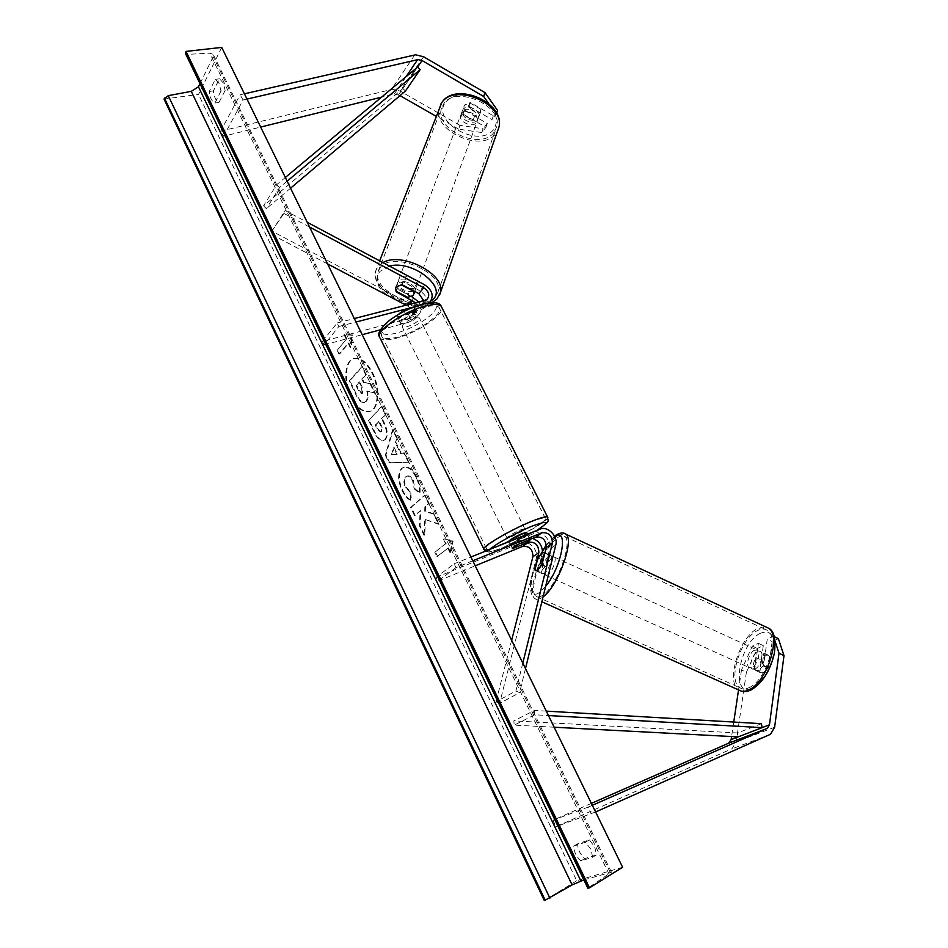 <?xml version="1.0" encoding="UTF-8"?>
<svg xmlns="http://www.w3.org/2000/svg" width="948" height="948" viewBox="0 0 948 948"><rect width="100%" height="100%" fill="white"/><g stroke="black" fill="none" stroke-linecap="round" stroke-linejoin="round"><path stroke-width="0.71" stroke-dasharray="4.74 3.56" d="M481.809 132.542L483.125 128.75L459.958 125.373L458.595 129.153L481.809 132.542L485.957 127.293L463.062 114.104L462.553 110.371L463.359 108.688L468.976 106.306L470.35 102.514L493.327 115.834L497.582 110.442M485.957 127.293L487.272 123.501L464.425 110.312L463.928 106.579L464.733 104.896L470.35 102.514M459.958 125.373L400.103 91.067L392.282 89.29L220.659 131.203L223.598 136.239L260.688 127.056M399.997 95.618L394.676 93.935L381.546 97.158M496.657 113.156L492.012 119.638L493.327 115.834M244.418 93.805L240.069 94.788L220.659 131.203M247.001 99.078L243.115 99.978L223.598 136.239M243.115 99.978L240.069 94.788M458.595 129.153L435.997 116.225M468.976 106.306L492.012 119.638M496.278 114.27L488.647 103.498M487.272 123.501L483.125 128.75M463.062 114.104L464.425 110.312M758.412 643.277L763.294 645.659L757.227 648.456L746.384 672.31L741.502 669.963L752.368 646.086L758.412 643.277L754.691 669.312L760.616 672.736L763.661 672.772L768.579 667.771L772.158 641.571L778.403 638.691M754.691 669.312L755.663 670.355L758.708 670.378L763.602 665.366L767.252 639.165L772.158 641.571M746.384 672.31L736.193 741.905L732.022 748.742L555.729 826.81L553.099 820.15L591.386 803.371M774.243 636.641L773.473 636.274L767.252 639.165M595.593 811.974L555.729 826.81M592.334 805.302L588.329 807.056L591.125 813.965M588.329 807.056L553.099 820.15M741.502 669.963L738.539 689.907M733.752 722.044L731.595 736.537M773.473 636.274L775.097 641.251M752.368 646.086L757.227 648.456M763.294 645.659L759.632 671.694M763.602 665.366L768.579 667.771M534.98 569.724L538.606 572.082L540.929 571.727L545.42 566.193L549.627 549.188C552.186 540.621 541.581 529.932 534.044 533.463L518.094 539.922C512.844 542.694 510.32 544.413 510.522 545.076L526.756 538.689L520.902 542.872C528.38 539.353 538.831 549.876 536.26 558.348L499.62 703.416L519.599 692.644L515.913 690.985L496.005 701.804L499.62 703.416M522.798 663.102L515.913 690.985M525.488 668.601L519.599 692.644M472.768 560.789L455.976 567.603L454.139 563.811L436.056 577.379L437.858 581.1L475.221 565.814M436.056 577.379L520.902 542.872M542.505 552.411L537.99 571.17M511.647 640.291L496.005 701.804M455.976 567.603L437.858 581.1M454.139 563.811L470.931 557.033M532.503 538.405L526.756 538.689M519.895 543.536L518.094 539.922M541.995 564.534L545.42 566.193M512.631 548.667L510.877 545.124M402.153 284.767L403.196 281.888L419.774 290.692C427.24 295.977 428.994 301.583 425.036 307.496L421.718 309.309L405.389 313.598C400.411 316.431 398.243 318.623 398.895 320.175L415.627 316.194L410.721 321.716L414.003 319.891C417.95 314.013 416.231 308.479 408.872 303.289L271.875 231.122L285.194 210.539L307.247 222.282M411.716 296.606L397.259 288.962L396.501 285.419L397.271 283.879L403.196 281.888M413.601 307.045L428.638 302.874M415.52 302.756C418.104 306.121 418.329 309.095 416.196 311.667L413.98 312.887L397.236 316.845C396.584 315.269 398.752 313.077 403.718 310.245L420.059 305.991L422.287 304.77L423.732 300.635M309.569 227.046L283.926 213.407L285.194 210.539M322.391 341.446L337.156 322.984L338.863 326.491L324.05 344.894L322.391 341.446L409.086 318.433L411.29 317.213C413.909 313.29 412.771 309.605 407.865 306.145L406.052 305.197M324.05 344.894L362.207 334.691M380.456 329.809L410.721 321.716M283.926 213.407L271.875 231.122M327.617 263.935L270.607 233.955M337.156 322.984L354.315 318.552M338.863 326.491L356.021 322.024M418.684 301.938C421.848 306.761 421.919 310.897 418.921 314.369L415.627 316.194M403.718 310.245L405.389 313.598M396.382 291.392L397.259 288.962M397.722 317.165L399.381 320.495M414.098 307.685L403.22 310.517L405.223 314.546L411.799 311.833L416.101 311.679L414.098 307.685L417.689 314.558L413.138 314.511C404.915 317.473 400.708 320.471 400.554 323.517L405.163 323.541C413.34 320.59 417.511 317.604 417.689 314.558M410.342 318.196L403.848 320.886L399.523 321.076L397.532 317.082L408.363 314.226L410.342 318.196L399.523 321.076M408.363 314.226C413.008 311.501 415.011 309.392 414.359 307.899M508.732 541.486L512.939 540.36C520.357 537.089 524.931 534.482 526.65 532.515M519.362 543.808L517.205 539.471L523.877 536.343L527.823 535.182L529.956 539.436M523.083 544.401L520.95 540.123L510.368 544.413L512.513 548.714M403.22 310.517C398.563 313.255 396.572 315.364 397.236 316.845L397.532 317.082M416.101 311.679L405.223 314.546M527.823 535.182L517.205 539.471M510.368 544.413L520.95 540.123M511.162 536.793C519.35 533.167 523.889 530.489 524.789 528.771L520.642 529.861C512.406 533.511 507.844 536.189 506.955 537.907L511.162 536.793M414.809 317.864L419.36 317.9C419.17 320.91 414.987 323.908 406.811 326.87L402.201 326.847C402.379 323.837 406.585 320.839 414.809 317.864M397.816 337.002C389.723 339.147 384.556 339.147 382.34 337.002C376.143 331.93 403.599 312.224 424.242 307.247C432.051 305.28 436.981 305.351 439.019 307.425C444.885 312.816 418.104 331.836 397.816 337.002M531.816 521.673C511.73 529.47 481.892 547.067 486.36 548.359C487.888 548.999 492.605 547.743 500.52 544.579C520.298 536.793 549.307 519.765 545.278 518.189C543.915 517.525 539.436 518.698 531.816 521.673M468.075 107.266L469.734 102.846L464.674 105.038L463.916 106.579L464.271 109.885L474.687 115.905L479.747 113.76L480.553 112.125L480.221 108.925L478.598 113.357C476.524 109.518 473.016 107.491 468.075 107.266L478.598 113.357M477.401 120.147L478.207 118.524C480.281 112.137 466.072 105.785 462.269 111.426L461.51 112.966C459.436 119.365 473.514 125.717 477.401 120.147M415.188 289.744L415.959 288.275C417.819 282.397 402.189 275.773 398.444 280.869L397.722 282.267C395.861 288.156 411.337 294.757 415.188 289.744M401.62 284.756L402.864 281.426L414.549 287.623C412.084 283.95 408.197 281.876 402.864 281.426M414.549 287.623L413.399 290.728M407.699 297.364L409.003 293.844L397.413 287.706C399.89 291.344 403.753 293.382 409.003 293.844M397.413 287.706L396.086 291.237M396.228 286.746L395.612 287.789M469.734 102.846L480.221 108.925M462.612 114.293C464.698 118.085 468.194 120.088 473.064 120.313L462.612 114.293L464.271 109.885M474.687 115.905L473.064 120.313M416.255 286.817L417.025 285.336C418.898 279.447 403.291 272.823 399.546 277.93L398.824 279.34C396.963 285.229 412.404 291.842 416.255 286.817M461.344 113.89C465.136 108.25 479.368 114.613 477.294 121L476.5 122.624C472.602 128.181 458.5 121.83 460.586 115.431L461.344 113.89M493.825 132.602C480.636 150.696 434.528 129.698 441.436 108.534L443.759 103.759C455.941 84.846 503.471 105.832 496.657 126.937L493.825 132.602M380.136 267.62L377.932 271.981C371.806 291.498 422.227 313.231 435.357 296.961L438.094 291.794C444.28 272.36 392.081 250.414 380.136 267.62M351.459 396.667C343.745 381.357 345.143 360.489 354.327 358.415C360.833 357.278 366.959 362.136 372.706 372.979C380.575 388.443 379.022 409.263 370.123 411.361C363.416 412.581 357.195 407.687 351.459 396.667M350.796 396.856C343.069 381.546 344.468 360.667 353.651 358.605C360.157 357.479 366.284 362.326 372.019 373.18C379.899 388.644 378.347 409.477 369.447 411.562C362.752 412.795 356.531 407.889 350.796 396.856M592.69 857.217L590.794 849.135L585.414 842.215L573.765 846.102C573.907 851.754 576.289 856.696 580.923 860.914L592.69 857.217L596.576 854.859L594.68 846.801L589.301 839.904L577.628 843.815C577.77 849.455 580.152 854.385 584.786 858.592L596.576 854.859M220.979 91.02L214.829 103.024C211.783 101.472 209.923 97.608 209.235 91.458L215.315 79.348L219.059 83.377L220.979 91.02L225.15 90.463L218.952 102.455C215.907 100.903 214.047 97.052 213.371 90.913L219.486 78.814L223.23 82.832L225.15 90.463M419.917 492.889C420.663 488.658 419.585 483.326 416.682 476.927C412.688 469.367 408.493 466.096 404.109 467.103L402.153 468.312C398.231 473.052 398.373 480.34 402.604 490.175C405.519 495.875 408.458 499.181 411.432 500.07L410.674 491.976L405.969 486.999C404.061 482.449 404.132 479.024 406.171 476.726L407.296 476.026C409.418 475.41 411.42 476.868 413.292 480.363L414.845 488.552L419.917 492.889L419.241 493.138C419.988 488.895 418.909 483.575 416.006 477.164C412.013 469.604 407.818 466.321 403.433 467.328L401.478 468.549C397.556 473.289 397.71 480.577 401.94 490.412C404.843 496.112 407.794 499.418 410.768 500.307L411.432 500.07M385.338 439.611L385.374 439.576C388.23 435.879 387.791 430.143 384.07 422.346L382.139 418.376L385.907 414.489L381.985 406.443L369.092 420.023L375.005 432.264C378.086 438.486 381.037 441.258 383.869 440.559L384.71 439.789C387.554 436.104 387.116 430.356 383.395 422.559L381.463 418.589L382.139 418.376M425.368 519.042L424.775 535.264L420.083 525.559L420.794 510.605L415.177 515.404L411.242 507.263L425.142 495.152L429.171 503.435L425.498 506.576L425.379 510.948L434.314 514.006L439.185 524.019L424.692 519.291L424.111 535.525L424.775 535.264M221.725 47.4L198.535 94.433L164.004 99.042M622.623 867.242L576.704 880.763L198.535 94.433M346.755 338.732L344.693 334.49L352.632 335.011L350.879 347.217L348.817 342.975L339.68 353.936L337.642 349.741L346.755 338.732L337.642 349.741M450.632 552.447L453.085 541.13L444.019 538.831L446.224 543.358L435.405 551.855L437.561 556.334L448.428 547.897L450.632 552.447L449.968 552.708L452.409 541.391L453.085 541.13M401.419 453.654L395.909 442.313L397.295 437.905L393.219 429.539L385.943 454.933L389.64 462.588L409.098 462.174L404.867 453.476L400.743 453.879L395.233 442.538L395.909 442.313M199.992 83.661L213.205 56.667L213.205 54.309L209.781 53.171L187.467 54.356L185.559 53.716M583.85 879.886L611.436 872.184L587.819 888.134M576.704 880.763L544.365 900.6M209.235 91.458L213.371 90.913M215.315 79.348L219.486 78.814M214.829 103.024L218.952 102.455M573.765 846.102L577.628 843.815M580.923 860.914L584.786 858.592M585.414 842.215L589.301 839.904M366.378 401.241L366.414 401.205C368.251 398.918 368.606 395.541 367.469 391.05L375.301 393.029L370.798 383.786L364.115 382.305L362.432 378.833L366.284 374.496L362.42 366.544L349.931 380.8L356.389 394.155C358.486 398.409 360.43 401.004 362.207 401.916L364.755 402.343L365.738 401.407C367.575 399.12 367.931 395.743 366.793 391.251L375.301 393.029M370.798 383.786L363.44 382.506L361.745 379.034L365.608 374.697L361.733 366.746L349.255 380.989L355.713 394.356C357.811 398.61 359.754 401.205 361.544 402.118L362.207 401.916M361.544 402.118L364.091 402.545L365.703 401.454M349.255 380.989L349.931 380.8M361.733 366.746L362.42 366.544M365.608 374.697L366.284 374.496M361.745 379.034L362.432 378.833M363.44 382.506L364.115 382.305M370.123 383.987L374.614 393.23M366.793 391.251L367.469 391.05M336.967 349.931L339.005 354.125L339.68 353.936M346.079 338.91L344.017 334.668L351.945 335.201L350.203 347.406L348.141 343.152L339.005 354.125M348.141 343.152L348.817 342.975M350.203 347.406L350.879 347.217M351.945 335.201L352.632 335.011M344.017 334.668L344.693 334.49M452.409 541.391L444.019 538.831M443.344 539.092L445.548 543.619L446.224 543.358M445.548 543.619L435.405 551.855M448.428 547.897L436.898 556.606L434.741 552.115M436.898 556.606L437.561 556.334M447.764 548.157L449.968 552.708M424.111 535.525L419.419 525.808L420.13 510.854L414.513 515.653L410.579 507.512L424.467 495.389L428.496 503.672L424.834 506.813L424.704 511.197L433.639 514.254L438.509 524.268L424.692 519.291M438.509 524.268L439.185 524.019M433.639 514.254L434.314 514.006M424.704 511.197L425.379 510.948M424.834 506.813L425.498 506.576M428.496 503.672L429.171 503.435M424.467 495.389L425.142 495.152M410.579 507.512L411.242 507.263M414.513 515.653L415.177 515.404M420.13 510.854L420.794 510.605M419.419 525.808L420.083 525.559M381.629 431.447L381.049 431.826L377.695 428.579L375.894 424.846L379.307 421.315L381.143 425.095C382.518 428.105 382.696 430.202 381.665 431.399L380.373 432.039L377.031 428.792L375.218 425.06L375.894 424.846M375.218 425.06L379.307 421.315M378.631 421.516L380.468 425.308C381.843 428.318 382.02 430.416 381.001 431.624L381.665 431.399M381.463 418.589L385.907 414.489M385.22 414.703L381.309 406.656L381.985 406.443M381.309 406.656L369.092 420.023M368.416 420.225L374.33 432.478C377.411 438.711 380.373 441.472 383.205 440.773L384.663 439.836M410.768 500.307L410.01 492.213L410.674 491.976M410.01 492.213L405.306 487.236C403.398 482.674 403.469 479.25 405.507 476.963L406.621 476.263C408.742 475.647 410.745 477.093 412.617 480.6L414.169 488.789L414.845 488.552M414.169 488.789L419.241 493.138M394.238 447.61L397.39 454.104L392.057 454.53L394.238 447.61L393.562 447.835L396.714 454.329L397.39 454.104M396.714 454.329L392.057 454.53M395.233 442.538L397.295 437.905M396.62 438.118L392.543 429.752L393.219 429.539M392.543 429.752L385.267 455.147L385.943 454.933M385.267 455.147L388.976 462.825L389.64 462.588M388.976 462.825L409.098 462.174M408.422 462.399L404.192 453.701L404.867 453.476M404.192 453.701L400.743 453.879M391.394 454.756L393.562 447.835M362.776 393.017L362.172 393.432L359.185 390.434L356.685 385.279L359.695 381.902L362.219 387.116L362.776 393.017L361.496 393.633L358.51 390.635L356.01 385.481L359.008 382.103L361.544 387.317L362.1 393.219L362.74 393.053M359.008 382.103L359.695 381.902M356.01 385.481L356.685 385.279M755.84 657.462L761.54 660.069L765.877 655.447L768.757 655.341L769.515 656.063L767.868 668.056L763.484 672.689L760.663 672.772L754.134 669.395C752.688 666.408 753.257 662.439 755.84 657.462L754.134 669.395M755.165 668.909L752.368 669.015C748.434 667.096 752.439 653.966 757.63 651.667L760.486 651.549C764.432 653.409 760.379 666.705 755.165 668.909M544.508 573.256L542.386 573.718C539.673 572.355 544.519 558.965 548.762 556.026L550.93 555.528C553.656 556.832 548.75 570.4 544.508 573.256M537.516 570.08L535.478 570.601M539.116 571.798C538.452 569.073 539.448 565.091 542.09 559.877L539.116 571.798L534.933 569.902M537.943 557.981L542.09 559.877M548.619 554.864C549.33 557.543 548.335 561.536 545.657 566.845L548.619 554.864L544.839 553.134M541.711 565.055L545.657 566.845M761.54 660.069L759.858 671.99M767.868 668.056L762.097 665.437L763.78 653.433C765.285 656.383 764.728 660.377 762.097 665.437M763.78 653.433L769.515 656.063M547.991 574.844L545.858 575.294C543.133 573.919 547.956 560.541 552.222 557.614L554.402 557.116C557.151 558.431 552.257 572 547.991 574.844M754.442 650.221C749.264 652.52 745.258 665.662 749.181 667.558L751.954 667.463C757.168 665.235 761.22 651.94 757.298 650.079L754.442 650.221M749.05 687.655C766.351 680.64 779.967 636.096 766.92 630.136C764.218 628.536 760.995 628.725 757.262 630.681C740.258 638.608 727.187 681.411 740.104 687.893C742.58 689.362 745.566 689.279 749.05 687.655M556.997 538.109C560.102 535.703 562.579 535.11 564.427 536.319C573.587 540.467 557.187 585.959 543.038 595.024C540.17 597.074 537.895 597.524 536.201 596.399C527.254 591.647 542.991 548.062 556.997 538.109M398.587 94.812L417.523 67.13L402.876 88.555L263.485 205.929L276.674 184.694L285.336 177.466M287.149 181.175L279.636 187.467L266.388 208.643L263.485 205.929M279.636 187.467L276.674 184.694M290.574 188.178L266.388 208.643M402.876 88.555L405.46 91.008M554.153 727.223L514.183 725.125L534.767 714.768L548.442 715.55M546.285 711.13L534.411 710.443L513.863 720.883L514.183 725.125M534.411 710.443L534.767 714.768M761.457 723.668L737.568 732.97L513.863 720.883M738.125 736.88L737.568 732.97M414.75 54.937L391.5 89.444M406.017 76.741L394.285 94.006M423.555 56.738L400.103 91.067M774.635 727.235L736.193 741.905M769.729 734.664L731.275 749.133M540.076 529.138L534.044 533.463M555.777 544.981L549.627 549.188M542.22 554.272L536.26 558.348M426.778 303.621L421.718 309.309M424.787 284.898L419.774 290.692M425.095 300.279L420.059 305.991M413.731 297.672L408.872 303.289M409.441 304.32L407.865 306.145M413.98 312.887L409.086 318.433M421.943 304.521C436.021 301.642 439.872 304.32 433.509 312.567C424.349 321.443 412.096 328.281 396.738 333.092C382.648 336.279 378.442 333.826 384.106 325.709C393.29 316.525 405.898 309.463 421.943 304.521M379.461 336.753L380.124 338.128C382.53 340.439 388.088 340.427 396.833 338.116C417.061 332.902 444.209 314.629 441.839 307.531M490.211 549.259C487.391 552.625 491.633 552.08 502.914 547.624L536.722 530.501M547.826 517.561C546.818 520.203 539.756 525.145 526.626 532.409L499.347 545.432C490.815 548.845 485.72 550.207 484.073 549.52L483.788 548.939M445.809 101.934C454.519 93.319 466.629 92.75 482.129 100.215C495.863 109.767 499.691 119.519 493.624 129.509C479.096 149.18 430.025 121.273 445.809 101.934M440.429 104.813L439.315 107.728C431.861 130.551 481.489 153.161 495.745 133.704L497.747 130.599M389.45 266.08L380.219 271.199C365.644 286.96 412.084 314.535 430.404 301.488M439.54 295.101L437.478 298.087C423.282 315.577 369.009 292.174 375.609 271.14L377.968 266.471L382.921 262.596M610.121 872.196L213.205 56.667M589.123 887.032L187.467 54.356M609.09 874.151L209.781 53.171M365.738 401.407L366.414 401.205M355.713 394.356L356.389 394.155M377.031 428.792L377.695 428.579M380.468 425.308L381.143 425.095M384.71 439.789L385.374 439.576M383.395 422.559L384.07 422.346M374.33 432.478L375.005 432.264M416.006 477.164L416.682 476.927M401.525 468.513L402.189 468.276M401.478 468.549L402.153 468.312M401.94 490.412L402.604 490.175M405.306 487.236L405.969 486.999M405.507 476.963L406.171 476.726M405.543 476.927L406.218 476.69M412.617 480.6L413.292 480.363M361.544 387.317L362.219 387.116M358.51 390.635L359.185 390.434M760.237 633.347C738.658 643.408 730.031 699.304 752.463 687.833C763.424 680.877 770.653 668.695 774.137 651.312C775.156 635.385 770.523 629.401 760.237 633.347M740.732 690.902L739.108 690.168C725.196 683.153 739.262 637.103 757.57 628.536L766.351 627.161M545.645 586.314L539.827 592.168C526.733 602.43 529.126 573.113 542.529 551.25M546.427 545.242L554.781 536.675M564.487 533.511L557.531 535.964C542.434 546.723 525.512 593.614 535.134 598.745C536.947 599.966 539.4 599.48 542.481 597.299L543.062 596.861M462.553 110.371L461.51 112.966M755.663 670.355L760.616 672.736M535.407 570.542L538.606 572.082M508.863 541.735L510.522 545.076M429.195 302.815L425.036 307.496M427.335 299.058L422.287 304.77M416.196 311.667L411.29 317.213M418.921 314.369L414.003 319.891M395.458 288.287L396.501 285.419M400.554 323.517L398.895 320.175M485.613 551.108L488.623 551.89C487.936 552.731 492.605 551.357 502.653 547.778L536.947 530.406M527.503 534.21L530.086 539.388M524.789 528.771L419.36 317.9M486.36 548.359L382.34 337.002M545.278 518.189L439.019 307.425M506.955 537.907L402.201 326.847M480.553 112.125L478.207 118.524M415.959 288.275L414.786 291.463M397.722 282.267L395.506 288.145M379.627 260.842L375.609 271.14C375.053 282.765 379.958 291.368 390.339 296.925M432.004 302.613C422.488 306.82 411.349 306.37 398.587 301.263M417.025 285.336L477.294 121M377.932 271.981L441.436 108.534M438.094 291.794L496.657 126.937M398.824 279.34L460.586 115.431M353.651 358.605L354.327 358.415M611.436 872.184L213.205 54.309M364.091 402.545L364.755 402.343M369.447 411.562L370.123 411.361M381.049 431.826L380.373 432.039M383.869 440.559L383.205 440.773M404.109 467.103L403.433 467.328M407.296 476.026L406.621 476.263M361.496 393.633L362.172 393.432M554.45 536.035L546.392 544.839M542.505 550.859C532.527 568.042 525.465 592.334 535.134 598.745L541.865 601.767M760.663 672.772L752.368 669.015M542.386 573.718L535.419 570.554M550.93 555.528L544.934 552.779M768.757 655.341L760.486 651.549M545.858 575.294L749.181 667.558M564.427 536.319L766.92 630.136M536.201 596.399L740.104 687.893M554.402 557.116L757.298 650.079"/><path stroke-width="1.42" d="M488.647 103.498L483.646 96.447L484.997 92.631L423.555 56.738L415.544 54.806L244.418 93.805M483.646 96.447L422.038 60.53L418.032 59.57L247.001 99.078M484.997 92.631L497.582 110.442L496.657 113.156M381.546 97.158L260.688 127.056M435.997 116.225L399.997 95.618M775.097 641.251L778.995 653.196L783.996 655.649L774.635 727.235L770.487 734.273L595.593 811.974M731.595 736.537L731.145 739.57L728.68 743.173L591.386 803.371M778.995 653.196L769.456 724.805L767.382 728.313L592.334 805.302M783.996 655.649L778.403 638.691L774.243 636.641M738.539 689.907L733.752 722.044M534.589 569.535L538.843 552.637C538.772 545.147 535.336 541.675 528.522 542.232L512.299 548.667C512.11 548.015 514.646 546.309 519.895 543.536L535.833 537.042C542.671 536.497 546.143 539.993 546.238 547.529L541.995 564.534L537.516 570.08L535.193 570.447L534.98 569.724M470.931 557.033L540.076 529.138C547.648 525.595 558.325 536.367 555.777 544.981L525.488 668.601M472.768 560.789L541.889 532.74C548.762 532.207 552.246 535.727 552.364 543.311L522.798 663.102M475.221 565.814L522.656 546.404C529.434 545.835 532.847 549.283 532.906 556.725L511.647 640.291M542.505 552.411C542.292 545.467 538.962 540.787 532.503 538.405M423.732 300.635L418.767 293.572L402.153 284.767L396.228 286.746L395.458 288.287L396.217 291.83L415.52 302.756M428.638 302.874L430.096 301.796C434.054 295.871 432.288 290.23 424.787 284.898L307.247 222.282M354.315 318.552L425.095 300.279L427.335 299.058C429.965 295.101 428.78 291.344 423.78 287.801L309.569 227.046M362.207 334.691L380.456 329.809M418.684 301.938L411.716 296.606M406.052 305.197L327.617 263.935M356.021 322.024L413.601 307.045M526.65 532.515L522.431 533.463C514.195 537.125 509.633 539.803 508.732 541.486L508.863 541.735M529.956 539.436L530.157 539.531C530.37 540.147 528.012 541.77 523.083 544.401L512.299 548.667C512.074 548.074 514.432 546.451 519.362 543.808L529.979 539.483M401.62 284.756L396.228 286.746M413.399 290.728L413.79 294.164L413.02 295.634L407.699 297.364L396.086 291.237L395.612 287.789M401.537 284.969L413.245 291.166M622.623 867.242L221.725 47.4L186.021 51.417L589.49 887.861L622.623 867.242M583.85 879.886L572.106 884.922L544.365 900.6L164.004 99.042L168.27 95.653L191.271 91.352L198.452 86.801L199.992 83.661M589.49 887.861L587.819 888.134L185.559 53.716L186.021 51.417M535.478 570.601L534.933 569.902L537.943 557.981L541.829 552.862L543.986 552.34L544.839 553.134M537.516 570.08L541.711 565.055M541.45 564.937L544.436 552.945M422.038 60.53L417.523 67.13L285.336 177.466M417.523 67.13L420.154 69.642L405.46 91.008L290.574 188.178M420.154 69.642L287.149 181.175M548.442 715.55L762.062 727.649L738.125 736.88L554.153 727.223M762.062 727.649L761.457 723.668L546.285 711.13M417.63 59.641L406.017 76.741M766.991 728.502L728.68 743.173M769.456 724.805L731.145 739.57M541.889 532.74L535.833 537.042M552.364 543.311L546.238 547.529M538.843 552.637L532.906 556.725M528.522 542.232L522.656 546.404M423.78 287.801L418.767 293.572M412.724 300.54L409.441 304.32M441.839 307.531L441.199 306.251C439.007 304.012 433.71 303.941 425.308 306.05C403.042 311.406 373.441 332.665 380.124 338.128L483.788 548.939M536.722 530.501C550.089 521.601 548.821 520.049 532.942 525.832C517.715 531.816 494.453 544.59 490.211 549.259M485.613 551.108L484.073 549.52C479.226 548.145 511.422 529.15 533.084 520.76C541.272 517.549 546.095 516.293 547.553 517.004L547.826 517.561M497.747 130.599L498.814 127.565C506.149 104.825 454.886 82.215 441.792 102.633L379.627 260.842M430.404 301.488L433.129 299.26C447.089 286.758 412.273 259.764 389.45 266.08M382.921 262.596C401.988 251.267 446.212 274.553 440.441 292.482L439.54 295.101M580.804 880.787L198.452 86.801M545.266 900.351L164.442 98.082M588.495 888.146L185.535 52.472M572.106 884.922L191.271 91.352M549.887 898.147L168.27 95.653M766.351 627.161L767.999 627.932C782.064 634.331 767.37 682.406 748.719 689.919C744.974 691.661 741.774 691.744 739.108 690.168L541.865 601.767M542.529 551.25L546.427 545.242M543.062 596.861C558.313 586.22 575.235 538.381 565.553 534.02L564.487 533.511M554.781 536.675C569.001 526.424 562.046 566.655 545.645 586.314M430.096 301.796L429.195 302.815M379.461 336.753C377.091 333.886 380.29 328.529 389.071 320.673C399.226 313.113 410.413 307.579 422.642 304.083C433.663 301.689 439.848 302.412 441.199 306.251L547.553 517.004C547.944 522.644 551.167 520.073 536.947 530.406M526.578 532.361L527.503 534.21M442.147 102.052C456.355 81.232 506.031 103.024 498.814 127.565L440.441 292.482L436.827 299.07L432.004 302.613M414.786 291.463L413.79 294.164M398.587 301.263L390.339 296.925M441.946 102.313L440.429 104.813M554.45 536.035C559.51 532.776 563.207 532.101 565.553 534.02L767.999 627.932C774.03 630.254 776.128 638.822 774.315 653.658C770.108 670.994 762.358 683.105 751.041 689.966C747.237 691.708 743.801 692.028 740.732 690.902M546.392 544.839L542.505 550.859M544.934 552.779L543.986 552.34"/></g></svg>

